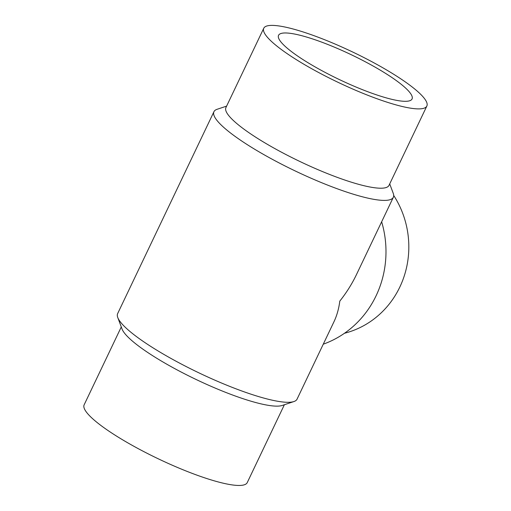 <?xml version="1.0" encoding="UTF-8"?>
<svg xmlns="http://www.w3.org/2000/svg" width="511" height="511" viewBox="0 0 511 511"><rect width="100%" height="100%" fill="white"/><g stroke="black" fill="none" stroke-linecap="round" stroke-linejoin="round"><path stroke-width="0.77" d="M344.478 333.268A90.345 85.529 -98.3 0 0 393.7 195.464M323.271 344.184A99.383 94.081 -98.3 0 0 381.647 221.793M226.622 106.116L217.086 109.297A99.383 18.505 25.5 0 0 213.949 111.685L117.651 313.588A99.383 18.505 25.5 0 0 117.766 317.529A99.383 18.505 25.5 0 0 199.379 373.081A99.383 18.505 25.5 0 0 293.914 401.55A99.383 18.505 25.5 0 0 297.051 399.161L333.945 321.802C336.896 315.594 338.844 308.701 339.796 301.12C346.484 292.682 352.041 283.848 356.454 274.618L393.349 197.259A99.383 18.505 25.5 0 0 393.234 193.318L389.714 183.903M213.949 111.685A99.383 18.505 25.5 0 0 295.684 171.179A99.383 18.505 25.5 0 0 393.349 197.259M368.885 63.69A73.948 13.771 25.5 0 0 278.559 35.304A73.948 13.771 25.5 0 0 339.374 79.569A73.948 13.771 25.5 0 0 412.051 98.981A73.948 13.771 25.5 0 0 368.885 63.69M263.759 28.246L225.926 107.566A90.345 16.825 25.5 0 0 300.232 161.648A90.345 16.825 25.5 0 0 389.018 185.359L426.851 106.039A90.345 16.825 25.5 0 0 374.116 62.923A90.345 16.825 25.5 0 0 263.759 28.246A90.345 16.825 25.5 0 0 338.065 82.328A90.345 16.825 25.5 0 0 426.851 106.039M121.286 326.944L84.149 404.808A90.345 16.825 25.5 0 0 158.448 458.891A90.345 16.825 25.5 0 0 247.241 482.601L284.378 404.731M117.766 317.529L122.084 329.071A90.345 16.825 25.5 0 0 196.281 379.571A90.345 16.825 25.5 0 0 282.225 405.453L293.914 401.55"/></g></svg>
